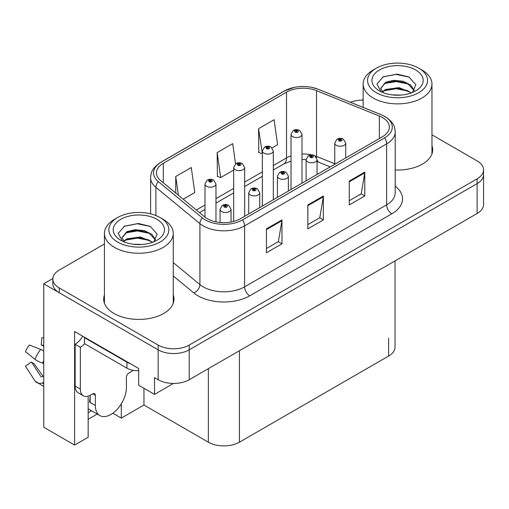 <?xml version="1.0" encoding="UTF-8"?>
<svg xmlns="http://www.w3.org/2000/svg" width="509" height="509" viewBox="0 0 509 509"><rect width="100%" height="100%" fill="white"/><g stroke="black" fill="none" stroke-linecap="round" stroke-linejoin="round"><path stroke-width="0.76" d="M88.165 396.161L88.165 437.231L74.6 445.063L74.6 331.493L138.683 368.491L138.683 385.23L154.526 394.373L154.526 377.64L158.146 379.727A21.963 12.68 0 0 0 189.208 379.727L477.118 213.506A21.963 12.68 0 0 0 483.55 204.542L483.55 174.651A21.963 12.68 0 0 1 477.118 183.622A21.963 12.68 0 0 0 483.55 174.651L483.55 169.872A21.963 12.68 0 0 0 477.118 160.908L431.963 134.834M173.454 383.442L154.526 394.373M363.152 99.891L362.72 99.643L361.886 100.12M104.434 243.976L59.279 270.05A21.963 12.68 0 0 0 52.847 279.015A21.963 12.68 0 0 0 59.279 287.979L158.146 345.064A21.963 12.68 0 0 0 189.208 345.064L189.208 349.842L477.118 183.622L189.208 349.842A21.963 12.68 0 0 1 158.146 349.842A21.963 12.68 0 0 0 189.208 349.842L189.208 379.727M74.6 445.063L43.749 427.248L43.749 283.793L158.146 349.842L59.279 292.764A21.963 12.68 0 0 1 52.847 283.793L52.847 279.015M52.86 278.538L43.749 283.793M395.035 260.894L395.035 347.093A21.963 12.68 180 0 1 388.602 356.065L239.415 442.194A21.963 12.68 180 0 1 208.359 442.194L143.964 405.011L143.964 388.278M143.964 405.011L121.288 418.105L121.288 403.86M112.833 413.219L121.288 418.105M88.165 419.301L97.257 414.046M88.165 412.684A23.427 13.527 120 0 0 91.416 410.674M104.434 295.01A35.14 20.29 0 0 0 103.702 299.127A35.14 20.29 0 0 0 113.991 313.474A35.14 20.29 0 0 0 152.286 317.87A35.14 20.29 0 0 0 173.976 299.127A35.14 20.29 0 0 0 173.245 295.01M104.434 299.788A35.14 20.29 0 0 0 103.944 301.519M382.494 117.573A23.427 13.527 180 0 1 389.353 127.135A23.427 13.527 180 0 1 382.494 136.698L240.452 218.705A23.427 13.527 180 0 1 204.701 216.898L160.698 180.619A23.427 13.527 180 0 1 156.46 172.863A23.427 13.527 180 0 1 163.319 163.294L286.522 92.167A23.427 13.527 180 0 1 316.522 90.653L379.364 116.052A23.427 13.527 180 0 1 382.494 117.573M384.562 116.376A26.353 15.213 0 0 0 381.044 114.671L318.201 89.266A26.353 15.213 0 0 0 311.877 87.383A26.353 15.213 0 0 0 294.304 87.383A26.353 15.213 0 0 0 284.455 90.971L161.251 162.104A26.353 15.213 0 0 0 158.299 181.586L202.302 217.865A26.353 15.213 0 0 0 242.526 219.901L384.562 137.894A26.353 15.213 0 0 0 384.562 116.376M266.436 228.865L266.436 252.776L281.967 243.811L281.967 219.901L266.436 228.865M266.436 248.532L278.398 241.629L281.903 220.696A5.853 3.378 -120 0 0 281.967 219.901M278.296 241.686L281.967 243.811M349.263 181.051L349.263 204.955L364.788 195.99L364.788 172.08L349.263 181.051M349.263 200.718L361.218 193.808L364.724 172.875A5.853 3.378 -120 0 0 364.788 172.08M361.116 193.872L364.788 195.99M307.85 204.955L307.85 228.865L323.38 219.901L323.38 195.99L307.85 204.955M307.85 224.622L319.811 217.718L323.317 196.786A5.853 3.378 -120 0 0 323.38 195.99M319.703 217.782L323.38 219.901M395.213 170A35.14 20.29 0 0 0 432.695 149.761A35.14 20.29 0 0 0 431.963 145.638M189.208 345.064L477.118 178.837A21.963 12.68 0 0 0 483.55 169.872M363.152 100.114A21.963 12.68 0 0 0 350.44 102.277M272.092 147.89L277.602 144.702L274.096 119.723L258.572 128.688L258.82 152.452M183.227 199.191L194.782 192.523L191.276 167.537L175.745 176.508L175.745 193.026M235.533 163.892L232.689 143.633L217.158 152.598L217.407 176.362M217.158 152.598L220.664 177.577L233.669 170.07M220.664 177.577L217.158 176.267M258.572 128.688L262.345 153.514M262.078 153.667L258.572 152.363M175.745 176.508L178.366 195.189M173.734 301.519A35.14 20.29 0 0 0 173.245 299.788M432.453 152.146A35.14 20.29 0 0 0 431.963 150.422M215.969 221.867L215.969 184.035A5.491 3.169 180 0 1 212.584 186.962A5.491 3.169 180 0 1 206.597 186.275A5.491 3.169 180 0 1 204.993 184.035L207.182 180.224A3.658 2.201 57.8 0 1 209.129 180.332A1.832 1.056 0 0 0 209.186 181.789A1.832 1.056 0 0 0 211.776 181.789A1.832 1.056 0 0 0 211.776 180.294A1.832 1.056 0 0 0 209.244 180.262L209.988 180.733A0.732 0.42 180 0 1 210.758 181.433A0.732 0.42 180 0 1 209.943 180.759L209.129 180.332M209.988 181.357L209.988 180.733M209.244 180.262A3.658 2.017 -117.9 0 0 207.532 180.021A3.658 2.017 -117.9 0 0 207.373 180.122M209.943 181.331L209.943 180.759M231.035 222.019L231.035 209.288A5.491 3.169 180 0 1 227.644 212.215A5.491 3.169 180 0 1 221.663 211.528A5.491 3.169 180 0 1 220.053 209.288L222.242 205.477A3.658 2.201 57.8 0 1 224.195 205.585A1.832 1.056 0 0 0 224.253 207.042A1.832 1.056 0 0 0 226.836 207.042A1.832 1.056 0 0 0 226.836 205.553A1.832 1.056 0 0 0 224.31 205.521L225.048 205.986A0.732 0.42 180 0 1 225.824 206.686A0.732 0.42 180 0 1 225.003 206.011L224.195 205.585M225.048 206.609L225.048 205.986M224.31 205.521A3.658 2.017 -117.9 0 0 222.598 205.273A3.658 2.017 -117.9 0 0 222.433 205.375M225.003 206.584L225.003 206.011M244.651 216.28L244.651 167.474A5.491 3.169 180 0 1 241.26 170.407A5.491 3.169 180 0 1 235.279 169.72A5.491 3.169 180 0 1 233.669 167.474L235.858 163.663A3.658 2.201 57.8 0 1 237.811 163.771A1.832 1.056 0 0 0 237.862 165.234A1.832 1.056 0 0 0 240.452 165.234A1.832 1.056 0 0 0 240.452 163.739A1.832 1.056 0 0 0 237.919 163.707L238.664 164.178A0.732 0.42 180 0 1 239.44 164.878A0.732 0.42 180 0 1 238.638 164.789L238.619 164.203L237.811 163.771M238.664 164.801L238.664 164.178M237.919 163.707A3.658 2.017 -117.9 0 0 236.208 163.459A3.658 2.017 -117.9 0 0 236.049 163.567M238.638 164.789A0.732 0.42 180 0 1 238.619 164.203M273.327 199.725L273.327 150.918A5.491 3.169 180 0 1 269.935 153.845A5.491 3.169 180 0 1 263.955 153.158A5.491 3.169 180 0 1 262.345 150.918L264.534 147.107A3.658 2.201 57.8 0 1 266.487 147.216A1.832 1.056 0 0 0 266.544 148.679A1.832 1.056 0 0 0 269.127 148.679A1.832 1.056 0 0 0 269.127 147.184A1.832 1.056 0 0 0 266.601 147.152L267.34 147.616A0.732 0.42 180 0 1 268.116 148.323A0.732 0.42 180 0 1 267.295 147.648L266.487 147.216M267.34 148.24L267.34 147.616M266.601 147.152A3.658 2.017 -117.9 0 0 264.89 146.904A3.658 2.017 -117.9 0 0 264.725 147.012M267.295 148.214L267.295 147.648M302.002 183.17L302.002 134.363A5.491 3.169 180 0 1 298.611 137.29A5.491 3.169 180 0 1 292.63 136.603A5.491 3.169 180 0 1 291.021 134.363L293.209 130.552A3.658 2.201 57.8 0 1 295.163 130.66A1.832 1.056 0 0 0 295.22 132.124A1.832 1.056 0 0 0 297.81 132.124A1.832 1.056 0 0 0 297.81 130.628A1.832 1.056 0 0 0 295.277 130.597L296.015 131.061A0.732 0.42 180 0 1 296.792 131.767A0.732 0.42 180 0 1 295.996 131.672L295.971 131.087L295.163 130.66M296.015 131.685L296.015 131.061M295.277 130.597A3.658 2.017 -117.9 0 0 293.566 130.349A3.658 2.017 -117.9 0 0 293.4 130.45M295.996 131.672A0.732 0.42 180 0 1 295.971 131.087M259.711 207.583L259.711 192.733A5.491 3.169 180 0 1 256.32 195.66A5.491 3.169 180 0 1 250.339 194.972A5.491 3.169 180 0 1 248.729 192.733L250.918 188.922A3.658 2.201 57.8 0 1 252.871 189.03A1.832 1.056 0 0 0 252.928 190.487A1.832 1.056 0 0 0 255.518 190.487A1.832 1.056 0 0 0 255.518 188.992A1.832 1.056 0 0 0 252.986 188.96L253.724 189.431A0.732 0.42 180 0 1 254.5 190.131A0.732 0.42 180 0 1 253.679 189.456L252.871 189.03M253.724 190.054L253.724 189.431M252.986 188.96A3.658 2.017 -117.9 0 0 251.274 188.718A3.658 2.017 -117.9 0 0 251.115 188.82M253.679 190.029L253.679 189.456M288.387 191.028L288.387 176.171A5.491 3.169 180 0 1 285.002 179.104A5.491 3.169 180 0 1 279.015 178.417A5.491 3.169 180 0 1 277.411 176.171L279.6 172.36A3.658 2.201 57.8 0 1 281.547 172.468A1.832 1.056 0 0 0 281.604 173.932A1.832 1.056 0 0 0 284.194 173.932A1.832 1.056 0 0 0 284.194 172.436A1.832 1.056 0 0 0 281.662 172.405L282.406 172.875A0.732 0.42 180 0 1 283.176 173.575A0.732 0.42 180 0 1 282.38 173.486L282.361 172.901L281.547 172.468M282.406 173.499L282.406 172.875M281.662 172.405A3.658 2.017 -117.9 0 0 279.95 172.157A3.658 2.017 -117.9 0 0 279.791 172.265M282.38 173.486A0.732 0.42 180 0 1 282.361 172.901M317.069 174.472L317.069 159.616A5.491 3.169 180 0 1 313.678 162.543A5.491 3.169 180 0 1 307.697 161.856A5.491 3.169 180 0 1 306.087 159.616L308.276 155.805A3.658 2.201 57.8 0 1 310.229 155.913A1.832 1.056 0 0 0 310.28 157.376A1.832 1.056 0 0 0 312.87 157.376A1.832 1.056 0 0 0 312.87 155.881A1.832 1.056 0 0 0 310.337 155.849L311.082 156.314A0.732 0.42 180 0 1 311.858 157.02A0.732 0.42 180 0 1 311.037 156.339L310.229 155.913M311.082 156.937L311.082 156.314M310.337 155.849A3.658 2.017 -117.9 0 0 308.626 155.601A3.658 2.017 -117.9 0 0 308.467 155.703M311.037 156.912L311.037 156.339M345.745 157.917L345.745 143.061A5.491 3.169 180 0 1 342.353 145.988A5.491 3.169 180 0 1 336.373 145.3A5.491 3.169 180 0 1 334.763 143.061L336.952 139.25A3.658 2.201 57.8 0 1 338.905 139.358A1.832 1.056 0 0 0 338.962 140.821A1.832 1.056 0 0 0 341.545 140.821A1.832 1.056 0 0 0 341.545 139.326A1.832 1.056 0 0 0 339.019 139.294L339.757 139.759A0.732 0.42 180 0 1 340.534 140.459A0.732 0.42 180 0 1 339.738 140.369L339.713 139.784L338.905 139.358M339.757 140.382L339.757 139.759M339.019 139.294A3.658 2.017 -117.9 0 0 337.308 139.046A3.658 2.017 -117.9 0 0 337.143 139.148M339.738 140.369A0.732 0.42 180 0 1 339.713 139.784M95.355 395.359L92.772 393.864A3.658 2.112 -60 0 1 94.598 393.686A3.658 2.112 -60 0 1 95.355 395.359L95.355 405.52A21.963 12.68 120 0 0 99.904 415.573A21.963 12.68 120 0 0 110.886 414.485A21.963 12.68 120 0 0 126.417 387.591L126.417 377.43A3.658 2.112 -60 0 1 129.006 372.944L131.074 371.748A14.64 8.456 -60 0 0 133.167 370.298M90.182 401.938L89.66 402.237L90.182 402.536L90.182 395.347M89.66 402.237A21.963 12.68 -60 0 1 90.182 397.344M43.749 376.285A8.055 6.401 -37.9 0 0 42.578 376.59L41.668 376.889A0.732 0.579 142.1 0 1 40.974 376.705L31.463 361.994A10.046 5.796 120 0 0 33.759 363.318L43.195 376.406M43.749 346.4L43.539 346.381A10.046 5.796 120 0 0 41.242 345.057L43.749 345.185M31.463 361.994L25.45 366.156L34.962 380.872A8.055 6.401 -37.9 0 0 35.216 381.235A8.055 6.401 -37.9 0 0 42.584 382.914L43.494 382.609A0.732 0.579 142.1 0 1 43.749 382.571M43.749 351.07A8.055 1.502 37.7 0 0 40.682 349.416L29.299 345.007A16.835 9.722 120 0 0 25.45 351.674L34.962 359.329A8.055 1.502 -157.7 0 0 42.584 363.178L43.749 363.611M43.749 337.861L41.84 337.766L41.242 345.057M92.772 393.864L90.697 395.06A14.64 8.456 -60 0 1 83.381 395.786L78.201 392.795A14.64 8.456 -60 0 1 75.167 386.096L75.167 344.256A14.64 8.456 120 0 0 82.693 336.169M84.609 343.728A14.64 8.456 -60 0 1 80.346 347.246L75.167 344.256M83.381 395.786A14.64 8.456 -60 0 1 80.346 389.086L80.346 347.246M130.247 363.623A14.64 8.456 180 0 1 126.932 362.185L84.488 337.683A14.64 8.456 0 0 0 84.927 337.454M126.932 362.185L126.932 368.166A14.64 8.456 0 0 0 138.683 370.603M84.488 337.683L84.488 343.658L126.932 368.166M400.882 95.088L391.879 94.846M394.43 95.107L398.305 95.208M411.463 92.848L399.126 87.643L385.65 89.45L382.278 91.83M411.087 92.982L407.429 90.545L396.225 87.923L385.218 90.144M414.275 90.564L410.674 84.971L403.071 81.243L393.788 80.314L385.65 82.273L380.719 88.254L383.156 92.657M380.726 88.471L385.358 82.897L396.288 80.746L407.537 83.419L414.199 90.666M382.514 92.078L385.389 90.055M421.885 69.962L418.78 68.168A30.012 17.331 180 0 1 418.78 92.676A30.012 17.331 180 0 1 376.336 92.676A30.012 17.331 180 0 1 376.336 68.168A30.012 17.331 180 0 1 418.78 68.168L421.885 69.962A34.408 19.864 180 0 1 431.963 84.01A34.408 19.864 180 0 1 421.885 98.052A34.408 19.864 180 0 1 373.224 98.052A34.408 19.864 180 0 1 363.152 84.01A34.408 19.864 180 0 1 373.224 69.962L376.336 68.168M379.44 69.962A25.622 14.793 180 0 1 415.675 69.962A25.622 14.793 180 0 1 415.675 90.882A25.622 14.793 180 0 1 379.44 90.882A25.622 14.793 180 0 1 379.44 69.962M412.443 92.466L415.847 84.768L408.981 76.993L397.135 74.11L383.239 76.789L376.946 84.049L381.19 91.805M408.727 84.08L396.142 81.567L384.18 83.571M409.3 77.158L396.002 74.384L382.927 76.948M408.702 91.238L396.18 88.738L384.174 90.755M142.17 244.46L133.161 244.218M135.718 244.473L139.587 244.581M152.745 242.214L140.408 237.016L126.932 238.816L123.566 241.202M152.376 242.354L148.717 239.917L137.506 237.289L126.499 239.516M155.557 239.93L151.956 234.344L144.359 230.609L135.07 229.686L126.932 231.64L122.007 237.62L124.444 242.029M122.014 237.837L126.932 232.123L137.57 230.113L148.819 232.785L155.48 240.032M123.795 241.444L126.677 239.427M163.166 219.334L160.061 217.54A30.012 17.331 180 0 1 160.061 242.042A30.012 17.331 180 0 1 117.617 242.042A30.012 17.331 180 0 1 117.617 217.54A30.012 17.331 180 0 1 160.061 217.54L163.166 219.334A34.408 19.864 180 0 1 173.245 233.376A34.408 19.864 180 0 1 163.166 247.425A34.408 19.864 180 0 1 114.512 247.425A34.408 19.864 180 0 1 104.434 233.376A34.408 19.864 180 0 1 114.512 219.334L117.617 217.54M120.722 219.334A25.622 14.793 180 0 1 156.957 219.334A25.622 14.793 180 0 1 156.957 240.254A25.622 14.793 180 0 1 120.722 240.254A25.622 14.793 180 0 1 120.722 219.334M153.724 241.832L157.128 234.134L150.263 226.359L138.416 223.476L124.52 226.155L118.234 233.415L122.472 241.171M150.009 233.446L137.424 230.933L125.468 232.944M150.588 226.524L137.284 223.756L124.209 226.314M149.983 240.611L137.462 238.104L125.456 240.121M477.118 213.506L477.118 178.837M158.146 379.727L158.146 345.064M239.415 442.194L239.415 350.739M388.602 356.065L388.602 338.129M208.359 442.194L208.359 368.669M395.213 186.179A36.603 21.13 180 0 1 391.809 213.805L249.773 295.812A7.323 4.225 60 0 1 244.594 286.847L386.636 204.841A29.28 16.905 0 0 0 395.213 192.886L395.213 131.914A29.28 16.905 180 0 1 386.636 143.869A7.323 4.225 -120 0 0 384.562 137.894M249.773 295.812A36.603 21.13 180 0 1 198.007 295.812A36.603 21.13 180 0 1 193.904 292.987L173.245 275.954M202.302 217.865A7.323 4.899 129.5 0 0 199.903 223.616L199.903 284.588A29.28 16.905 0 0 0 203.18 286.847A29.28 16.905 0 0 0 244.594 286.847L244.594 225.875A29.28 16.905 180 0 1 199.903 223.616L155.9 187.337A29.28 16.905 180 0 1 150.607 177.641L150.607 213.85M395.213 131.914C394.723 126.887 394.31 122.739 385.116 116.612L381.266 114.741A7.323 3.429 112 0 0 381.044 114.671M294.304 87.383L283.901 91.206A7.323 4.225 60 0 1 284.455 90.971M161.251 162.104A7.323 4.225 -120 0 0 160.698 162.339C151.714 168.263 151.039 172.557 150.607 177.641M158.299 181.586A7.323 4.899 129.5 0 0 155.9 187.337L155.9 215.536M311.877 87.383L318.43 89.336A7.323 3.429 112 0 0 318.201 89.266M242.526 219.901A7.323 4.225 60 0 1 244.594 225.875L386.636 143.869L386.636 204.841A7.323 4.225 60 0 0 391.809 213.805M59.279 287.979L59.279 292.764M173.245 262.606L199.903 284.588A7.323 4.899 -50.5 0 1 193.904 292.987M163.319 163.294L163.319 182.782M379.364 116.052L379.364 138.505M316.522 90.653L316.522 156.403A23.427 13.527 0 0 0 314.829 155.779M334.763 163.771L316.522 156.403A13.177 6.172 -68 0 0 316.579 157.625M311.693 154.901A23.427 13.527 0 0 0 302.002 153.972M291.021 155.888A23.427 13.527 0 0 0 286.522 157.917L273.327 165.533M286.522 92.167L286.522 157.917A13.177 7.61 60 0 1 283.793 163.949L273.327 169.993M262.345 171.877L244.651 182.095M233.669 188.432L215.969 198.65M204.993 204.987L196.321 209.994M330.233 166.869L319.143 162.384A13.177 6.172 -68 0 1 317.069 159.953M307.85 205.712L323.317 196.786M349.263 181.808L364.724 172.875M266.436 229.623L281.903 220.696M95.355 405.52L90.182 402.536M40.682 349.416A25.043 14.456 120 0 0 34.962 359.329M42.584 382.914A22.943 13.247 120 0 0 43.749 384.142M43.749 360.607A22.943 13.247 120 0 0 42.584 363.178M43.749 362.911A22.205 12.82 120 0 0 43.494 363.509M80.346 389.086L75.167 386.096M283.901 91.206L160.698 162.339M381.266 114.741L318.43 89.336M319.143 162.384L317.069 161.627M306.087 180.81L306.087 159.616L302.002 159.533M291.021 161.06L283.793 163.949M262.345 176.33L244.651 186.548M233.669 192.892L215.969 203.104M204.993 209.447L199.503 212.616M215.969 184.035L213.608 180.116C211.591 179.073 209.568 179.041 207.532 180.021M204.993 217.133L204.993 184.035M231.035 209.288L228.668 205.369C226.658 204.325 224.628 204.294 222.598 205.273M220.053 222.484L220.053 209.288M244.651 167.474L242.284 163.561C240.267 162.517 238.244 162.486 236.208 163.459M233.669 221.428L233.669 167.474M273.327 150.918L270.96 147.006C268.949 145.962 266.92 145.93 264.89 146.904M262.345 206.062L262.345 150.918M302.002 134.363L299.636 130.444C297.625 129.407 295.602 129.375 293.566 130.349M291.021 189.507L291.021 134.363M259.711 192.733L257.344 188.814C255.333 187.77 253.31 187.738 251.274 188.718M248.729 213.926L248.729 192.733M288.387 176.171L286.02 172.258C284.009 171.215 281.986 171.183 279.95 172.157M277.411 197.365L277.411 176.171M317.069 159.616L314.702 155.697C312.685 154.66 310.662 154.628 308.626 155.601M345.745 143.061L343.378 139.142C341.367 138.104 339.338 138.066 337.308 139.046M334.763 164.254L334.763 143.061M99.904 415.573L88.165 408.797M43.749 386.465L35.216 381.235M363.152 107.418L363.152 84.01M407.531 83.431L408.116 83.724M382.494 77.158L383.239 76.789M431.963 153.877L431.963 84.01M104.434 303.249L104.434 233.376M148.813 232.798L149.398 233.097M123.782 226.53L124.52 226.155M173.245 303.249L173.245 233.376"/></g></svg>
